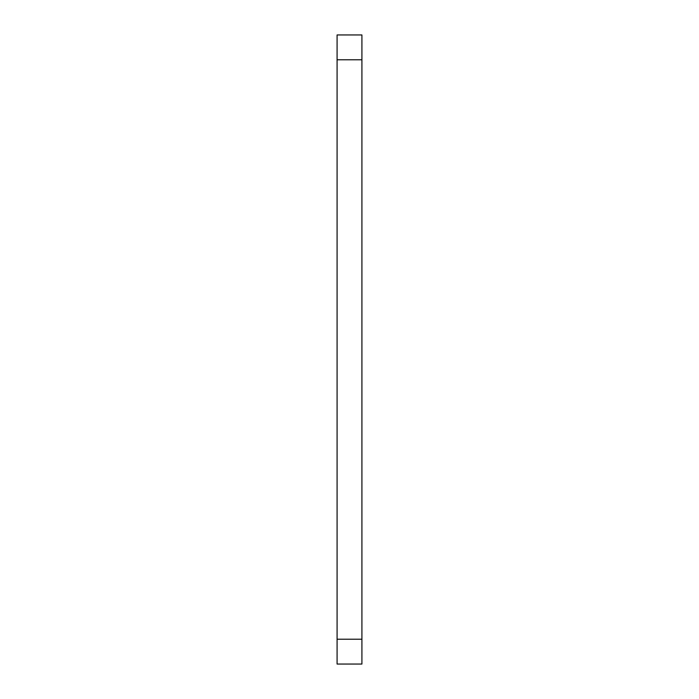 <?xml version="1.0" encoding="UTF-8"?>
<svg xmlns="http://www.w3.org/2000/svg" width="699" height="699" viewBox="0 0 699 699"><rect width="100%" height="100%" fill="white"/><g stroke="black" fill="none" stroke-linecap="round" stroke-linejoin="round"><path stroke-width="1.05" d="M361.916 59.782L337.084 59.782L337.084 34.95L361.916 34.95L361.916 664.05L337.084 664.05L337.084 639.218L361.916 639.218M337.084 59.782L337.084 639.218"/></g></svg>
